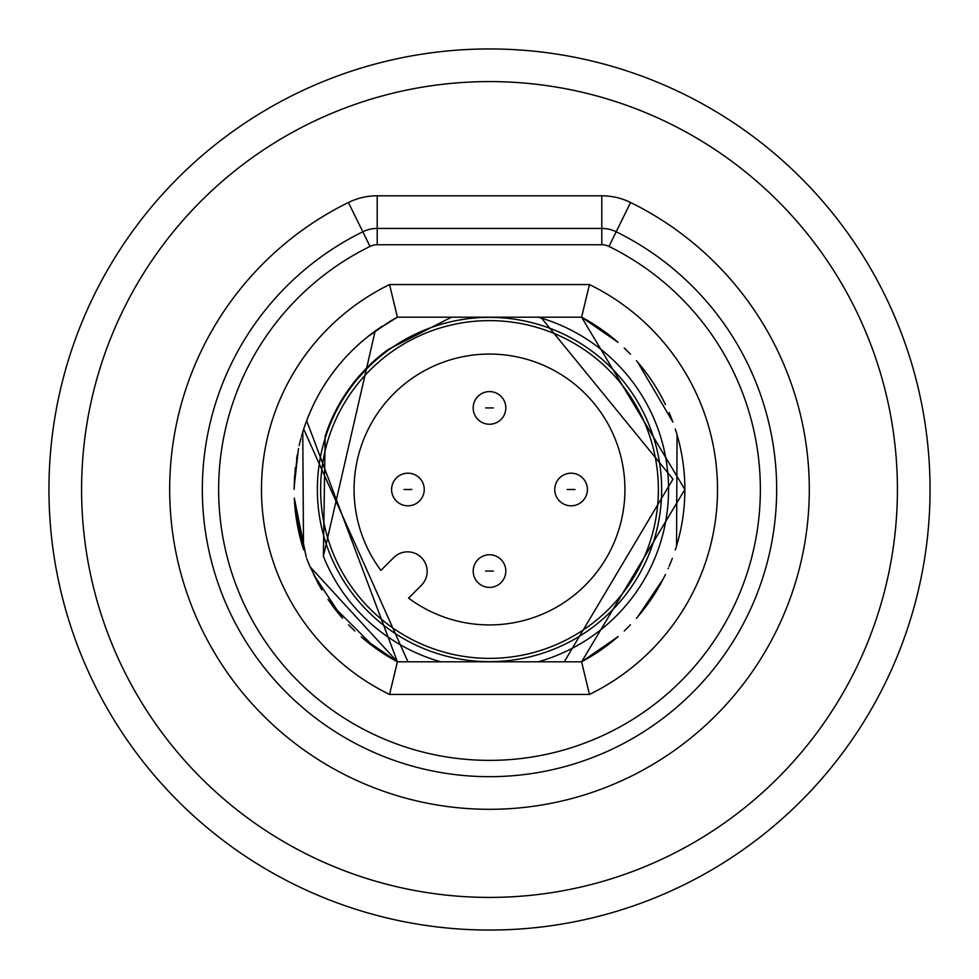 <?xml version="1.0" encoding="UTF-8"?>
<svg xmlns="http://www.w3.org/2000/svg" width="979" height="979" viewBox="0 0 979 979"><rect width="100%" height="100%" fill="white"/><g stroke="black" fill="none" stroke-linecap="round" stroke-linejoin="round"><path stroke-width="1.47" d="M492.621 930.038A440.55 440.55 0 0 0 930.05 489.5A440.55 440.55 0 0 1 489.5 930.05A440.55 440.55 0 0 1 48.95 489.5A440.55 440.55 0 0 1 486.379 48.962A440.55 440.55 0 0 0 48.95 489.5A440.55 440.55 0 0 1 489.5 48.95A440.55 440.55 0 0 1 930.05 489.5A440.55 440.55 0 0 1 489.5 930.05A440.55 440.55 0 0 1 48.95 489.5A440.55 440.55 0 0 1 489.5 48.95A440.55 440.55 0 0 1 930.05 489.5A440.55 440.55 0 0 1 492.621 930.038M362.817 231.778A32.637 32.637 157.5 0 1 377.209 228.437L601.791 228.437A32.637 32.637 0 0 1 616.183 231.778A287.177 287.177 0 0 1 489.5 776.677A287.177 287.177 0 0 1 362.817 231.778A287.177 287.177 0 0 0 365.387 748.47A287.177 287.177 0 0 1 362.817 231.778A32.637 32.637 157.5 0 1 377.209 228.437L377.209 244.75A16.313 16.313 157.5 0 0 370.013 246.427L348.414 202.494A319.803 319.803 0 0 0 351.29 777.901A319.803 319.803 0 0 0 777.204 629.142A319.803 319.803 0 0 0 630.586 202.494A65.263 65.263 0 0 0 601.791 195.8L377.209 195.8A65.263 65.263 0 0 0 348.414 202.494M361.3 636.937A195.372 195.372 0 0 0 397.401 661.804L389.556 694.441L589.444 694.441A228.009 228.009 0 0 0 589.444 284.559L581.599 317.196L574.049 317.196M463.14 661.804L503.328 661.743M562.338 661.804L566.719 661.804M574.086 661.804L581.599 661.804L589.444 694.441M404.511 317.196L397.401 317.196L389.556 284.559L589.444 284.559M382.348 326.129A195.372 195.372 0 0 0 375.128 331.098L397.401 317.196A195.372 195.372 0 0 0 389.777 321.491L368.08 336.433M294.312 498.03A195.372 195.372 0 0 0 303.637 549.708M317.392 581.967A195.372 195.372 0 0 0 321.858 589.847M331.575 604.52A195.372 195.372 0 0 0 342.601 618.312L327.989 599.442M566.694 317.196L539.943 317.196L581.599 317.196L684.872 489.5L581.599 661.804L618.153 636.546L581.599 661.804A195.372 195.372 0 0 0 617.725 636.913A195.372 195.372 0 0 1 581.599 661.804L407.962 661.804L303.686 429.12A195.372 195.372 0 0 1 375.128 331.098L323.376 556.305L325.163 436.108A172.793 172.793 0 0 1 388.345 349.405L451.429 317.196L538.217 317.196A179.059 179.059 0 0 1 538.217 661.804M503.328 317.257L456.765 317.196M502.496 317.196L539.086 317.196L502.496 317.196M574.306 317.196L564.736 317.196M574.379 317.196L563.941 317.196M564.259 661.804L581.599 661.804L564.259 661.804L581.599 661.804L564.259 661.804L673.014 479.123L540.8 317.196L538.217 317.196M404.914 317.196L415.414 317.196M469.577 317.196L475.757 317.257M451.417 317.196L412.281 317.196M451.882 317.196L476.504 317.196M637.88 616.599L663.175 578.981L637.88 616.599M668.106 568.701L668.376 568.065L668.106 568.701M676.538 545.952L677.076 434.835L676.538 545.952M672.867 422.071L637.721 362.206L672.867 422.071M629.448 353.174L627.098 350.8L629.448 353.174M617.982 342.307L581.599 317.196A195.372 195.372 0 0 1 615.057 339.811A195.372 195.372 0 0 0 581.599 317.196L617.982 342.307M624.235 630.99A195.372 195.372 0 0 0 630.452 624.798A195.372 195.372 0 0 1 624.235 630.99M636.399 618.312A195.372 195.372 0 0 0 665.426 574.477A195.372 195.372 0 0 1 636.399 618.312M669.085 566.449A195.372 195.372 0 0 0 672.353 558.324A195.372 195.372 0 0 1 669.085 566.449M675.265 550.002A195.372 195.372 0 0 0 675.265 428.986A195.372 195.372 0 0 1 675.265 550.002M672.353 420.689A195.372 195.372 0 0 0 669.085 412.551A195.372 195.372 0 0 1 672.353 420.689M665.426 404.523A195.372 195.372 0 0 0 636.399 360.688A195.372 195.372 0 0 1 665.426 404.523M630.452 354.214A195.372 195.372 0 0 0 624.235 348.01A195.372 195.372 0 0 1 630.452 354.214M617.725 342.087A195.372 195.372 0 0 0 615.057 339.811A195.372 195.372 0 0 1 617.725 342.087M469.418 661.804L462.321 661.804M455.198 661.804L404.914 661.804M455.211 661.804L397.401 661.804L455.211 661.804M476.504 661.804L397.401 661.804L476.504 661.804L397.401 661.804L361.887 637.439M296.747 457.597L296.6 458.515M295.34 467.693L294.128 489.353M294.324 498.409L294.691 504.405M295.67 514.036L303.123 548.13M307.492 560.514L308.715 563.598M313.61 574.538L321.43 589.125M348.683 624.932L354.484 630.721M389.654 321.565L368.043 336.47L389.654 321.565M371.274 333.961L368.936 335.76L371.274 333.961M360.664 342.613L354.777 347.998L360.664 342.613M342.613 360.676L338.599 365.4M336.96 367.419L331.624 374.406L336.96 367.419M325.86 382.752L323.388 386.644L325.86 382.752M318.689 394.647L317.575 396.691L318.689 394.647M313.574 404.523L309.927 412.526L313.574 404.523M361.19 636.839L374.663 647.56L397.401 661.804L310.062 566.792L321.491 589.223L310.062 566.792L397.401 661.804L306.647 420.676L303.82 428.692L306.647 420.676L303.82 428.692L306.647 420.676L397.401 661.804L383.193 653.421L397.401 661.804L361.826 637.39M301.006 438.115L299.121 445.592L301.006 438.115M297.224 454.843L294.128 487.983L294.642 475.207L294.128 487.983L297.224 454.843M294.324 498.287L306.28 557.332L294.324 498.287M331.893 604.961L374.981 647.792L331.893 604.961M306.819 558.789L309.682 565.886M313.659 574.649L342.589 618.3M348.671 624.92L354.777 631.002M397.401 317.196L391.074 320.733M381.834 326.46L375.422 330.89M309.792 412.832L306.929 419.93M303.514 429.646L301.483 436.401M298.473 448.517L294.141 487.187M294.349 498.898L303.686 549.88M338.428 365.608L337.021 367.345M309.56 413.395L307.271 419.036M302.78 432.008L303.514 549.329M306.892 558.96L309.535 565.556M313.904 575.162L342.454 618.141M348.561 624.81L354.447 630.684M361.275 342.087L354.777 347.998L361.275 342.087M326.607 381.614L323.033 387.219L326.607 381.614M385.995 351.143L379.571 356.185M373.391 361.532L351.412 385.628M346.652 392.273L342.222 399.126M338.122 406.187L334.353 413.432M331.404 419.771L330.926 420.848M489.5 317.355A172.145 172.145 0 0 0 317.355 489.5A172.145 172.145 0 0 0 489.5 661.645A172.145 172.145 0 0 0 661.645 489.5A172.145 172.145 0 0 0 489.5 317.355M440.783 661.804A179.059 179.059 0 0 1 323.376 556.305M320.622 489.5A168.877 168.877 0 0 1 489.5 320.622A168.877 168.877 0 0 1 658.377 489.5A168.877 168.877 0 0 1 489.5 658.377A168.877 168.877 0 0 1 320.622 489.5M421.423 585.258L408.586 598.096A135.432 135.432 0 0 0 624.932 489.5A135.432 135.432 0 0 0 489.5 354.068A135.432 135.432 0 0 0 380.904 570.414L393.742 557.577A19.58 19.58 0 0 1 421.423 557.577A19.58 19.58 0 0 1 421.423 585.258M380.904 570.414A135.432 135.432 0 0 1 354.068 489.5M391.6 489.5A16.313 16.313 0 0 1 407.913 473.187A16.313 16.313 0 0 1 424.237 489.5A16.313 16.313 0 0 1 407.913 505.813A16.313 16.313 0 0 1 391.6 489.5A16.313 16.313 0 0 1 407.913 473.187A16.313 16.313 0 0 1 424.237 489.5A16.313 16.313 0 0 1 407.913 505.813A16.313 16.313 0 0 1 391.6 489.5M473.187 571.087A16.313 16.313 0 0 1 489.5 554.763A16.313 16.313 0 0 1 505.813 571.087A16.313 16.313 0 0 1 489.5 587.4A16.313 16.313 0 0 1 473.187 571.087A16.313 16.313 0 0 1 489.5 554.763A16.313 16.313 0 0 1 505.813 571.087A16.313 16.313 0 0 1 489.5 587.4A16.313 16.313 0 0 1 473.187 571.087M473.187 407.913A16.313 16.313 0 0 1 489.5 391.6A16.313 16.313 0 0 1 505.813 407.913A16.313 16.313 0 0 1 489.5 424.237A16.313 16.313 0 0 1 473.187 407.913A16.313 16.313 0 0 1 489.5 391.6A16.313 16.313 0 0 1 505.813 407.913A16.313 16.313 0 0 1 489.5 424.237A16.313 16.313 0 0 1 473.187 407.913M554.763 489.5A16.313 16.313 0 0 1 571.087 473.187A16.313 16.313 0 0 1 587.4 489.5A16.313 16.313 0 0 1 571.087 505.813A16.313 16.313 0 0 1 554.763 489.5A16.313 16.313 0 0 1 571.087 473.187A16.313 16.313 0 0 1 587.4 489.5A16.313 16.313 0 0 1 571.087 505.813A16.313 16.313 0 0 1 554.763 489.5M581.599 661.804L618.153 636.546L581.599 661.804M492.388 897.4A407.913 407.913 0 0 1 81.587 490.944A407.913 407.913 0 0 1 489.5 81.587A407.913 407.913 0 0 1 897.413 488.056A407.913 407.913 0 0 1 492.388 897.4A407.913 407.913 0 0 0 897.413 489.439A407.913 407.913 0 0 0 492.266 81.587M486.612 81.6A407.913 407.913 0 0 0 81.587 489.561A407.913 407.913 0 0 0 486.734 897.413M352.489 778.464A319.803 319.803 0 0 1 348.414 776.506M377.209 195.8L377.209 228.437M601.791 195.8L601.791 244.75L377.209 244.75M630.586 202.494L616.183 231.778A32.637 32.637 0 0 0 601.791 228.437M601.791 244.75A16.313 16.313 0 0 1 608.987 246.427L616.183 231.778M608.987 246.427A270.853 270.853 0 0 1 733.173 607.775A270.853 270.853 0 0 1 218.647 489.5A270.853 270.853 0 0 1 370.013 246.427M389.556 284.559A228.009 228.009 0 0 0 389.556 694.441M404.033 489.5L411.804 489.5L404.033 489.5M485.621 571.087L493.379 571.087L485.621 571.087M485.621 407.913L493.379 407.913L485.621 407.913M567.196 489.5L574.967 489.5L567.196 489.5"/></g></svg>
